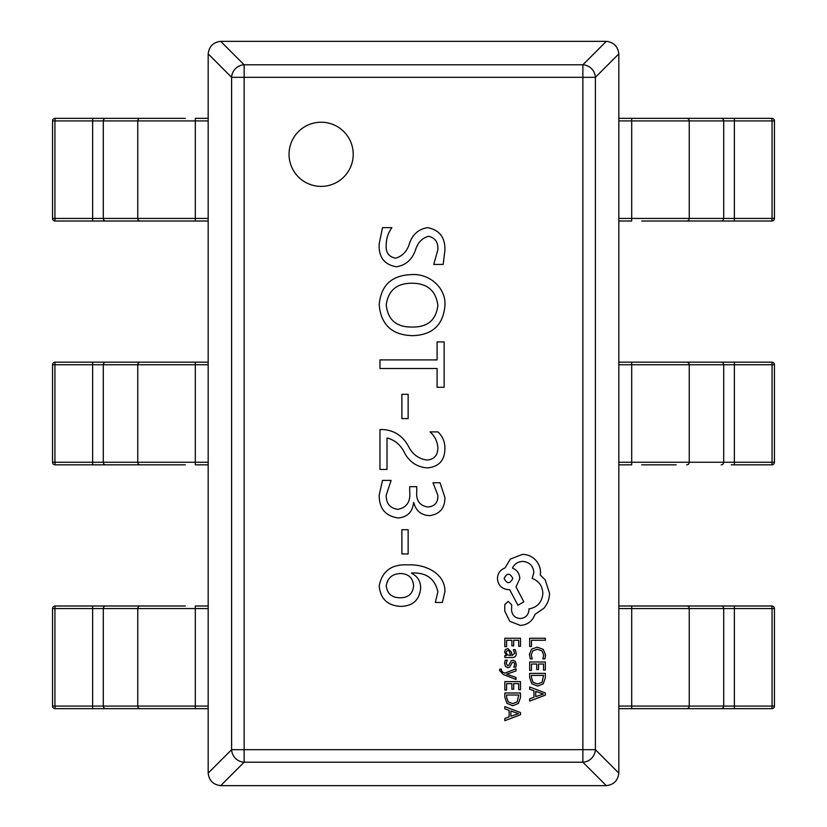 <?xml version="1.0" encoding="UTF-8"?>
<svg xmlns="http://www.w3.org/2000/svg" width="827" height="827" viewBox="0 0 827 827"><rect width="100%" height="100%" fill="white"/><g stroke="black" fill="none" stroke-linecap="round" stroke-linejoin="round"><path stroke-width="1.24" d="M289.047 154.308A32.077 32.077 0 0 0 321.134 186.385A32.077 32.077 0 0 0 353.212 154.308A32.077 32.077 0 0 0 321.134 122.22A32.077 32.077 0 0 0 289.047 154.308M408.145 529.704L408.145 553.966L401.881 553.966L401.881 529.704L408.145 529.704M379.19 495.125L382.519 480.404L391.119 480.404L386.23 495.125C386.075 503.478 389.962 508.223 397.87 509.36C406.677 507.561 410.626 501.772 409.706 491.982L409.706 486.669L416.746 486.669L416.746 491.714C416.033 500.511 419.692 505.617 427.724 507.013C434.713 506.475 438.093 502.578 437.876 495.332L432.986 482.751L440.026 482.751L444.916 497.461C444.936 508.109 439.871 514.167 429.72 515.624C421.212 515.262 415.888 510.89 413.758 502.516L413.593 502.516C412.58 511.872 407.515 517.02 398.376 517.971C385.537 516.203 379.138 508.584 379.19 495.125M383.149 429.544C394.665 430.443 403.214 436.253 408.807 446.973C412.859 454.602 418.958 458.964 427.104 460.06C434.299 459.295 437.886 455.181 437.876 447.717C437.421 441.432 434.826 436.16 430.071 431.89L437.928 431.89C442.672 436.408 444.998 441.938 444.916 448.492C444.781 460.205 439.054 466.676 427.724 467.886C417.666 467.317 410.058 462.531 404.889 453.547C401.054 445.246 395.089 440.047 387.015 437.959L387.015 469.457L379.975 469.457L379.975 429.544L383.149 429.544M408.145 394.334L408.145 418.596L401.881 418.596L401.881 394.334L408.145 394.334M444.14 341.913L444.14 387.294L437.09 387.294L437.09 368.511L379.975 368.511L379.975 359.91L437.09 359.91L437.09 341.913L444.14 341.913M412.807 335.648C392.225 335.235 381.009 324.959 379.19 304.843C380.865 285.439 391.564 275.37 411.298 274.616C428.893 273.117 446.373 287.558 444.916 305.876C443.107 325.063 432.407 334.987 412.807 335.648M379.19 243.82L382.519 227.663L391.905 227.663C388.194 232.738 386.302 238.445 386.23 244.771C385.589 252.462 388.783 256.939 395.802 258.179C402.708 255.988 407.277 251.036 409.499 243.355C412.663 234.237 418.731 229.017 427.704 227.663C439.54 229.968 445.277 237.535 444.916 250.354L443.158 264.444L433.772 264.444L437.876 249.671C438.3 242.29 435.188 237.825 428.551 236.274C422.018 238.114 417.676 242.662 415.526 249.909C412.249 259.502 405.912 265.126 396.515 266.79C384.255 264.733 378.477 257.073 379.19 243.82M444.916 591.667L442.373 602.48L435.333 602.48L437.876 591.822C434.909 578.549 426.122 572.284 411.515 573.018L411.515 573.235C417.532 576.285 420.581 581.185 420.664 587.925C419.609 599.895 412.973 606.046 400.754 606.387C387.605 605.715 380.41 598.893 379.19 585.919C382.146 570.888 391.833 563.89 408.249 564.913C424.385 563.931 445.319 572.925 444.916 591.667M618.823 53.879L595.388 77.314A12.829 12.24 -135 0 0 582.87 64.785L606.294 41.35C613.737 42.26 617.914 46.436 618.823 53.879L618.823 773.121C617.914 780.564 613.737 784.74 606.294 785.65L582.87 762.215A12.829 12.24 -45 0 0 595.388 749.686L618.823 773.121M220.706 41.35L244.13 64.785A12.829 12.24 135 0 0 231.612 77.314L208.177 53.879C209.086 46.436 213.263 42.26 220.706 41.35L606.294 41.35M208.177 773.121L231.612 749.686A12.829 12.24 45 0 0 244.13 762.215L220.706 785.65C213.263 784.74 209.086 780.564 208.177 773.121L208.177 53.879M606.294 785.65L220.706 785.65M437.876 305.401C435.932 290.711 427.311 283.32 411.991 283.227C396.836 283.196 388.256 290.401 386.23 304.863C387.811 319.791 396.36 327.192 411.867 327.037C427.394 327.409 436.056 320.194 437.876 305.401M413.614 585.774C412.993 578.228 408.889 574.145 401.312 573.524C392.629 573.576 387.605 577.68 386.23 585.857C387.232 593.672 391.781 597.642 399.886 597.776C408.28 597.869 412.849 593.869 413.614 585.774M208.177 221.005L92.634 221.005L92.634 118.344L105.804 118.344L95.787 118.344M92.634 221.005L55.109 221.005A2.564 2.564 90 0 1 52.546 218.442L52.546 120.918L52.546 218.442A2.564 2.564 0 0 0 55.109 221.005L54.933 218.442L208.177 218.442M208.177 120.918L54.933 120.918L55.109 118.344L92.634 118.344M92.366 221.005L150.834 221.005M105.804 221.005A2.564 2.502 -90 0 1 103.303 218.442L103.303 120.918A2.564 2.502 -90 0 1 105.804 118.344L185.3 118.344M195.306 221.005L195.306 118.344L208.177 118.344M52.546 120.918A2.564 2.564 0 0 1 55.109 118.344A2.564 2.564 -90 0 0 52.546 120.918L54.933 120.918L54.933 218.442L52.546 218.442M185.3 464.836L92.634 464.836L92.634 362.164L195.306 362.164L95.787 362.164M92.634 464.836L55.109 464.836A2.564 2.564 90 0 1 52.546 462.262L52.546 364.738L52.546 462.262A2.564 2.564 0 0 0 55.109 464.836L54.933 462.262L208.177 462.262M208.177 364.738L54.933 364.738L55.109 362.164L92.634 362.164M92.366 464.836L150.834 464.836M208.177 464.836L195.306 464.836L195.306 362.164L208.177 362.164M52.546 364.738A2.564 2.564 0 0 1 55.109 362.164A2.564 2.564 -90 0 0 52.546 364.738L54.933 364.738L54.933 462.262L52.546 462.262M92.366 708.656L195.306 708.656L92.634 708.656L92.634 605.995L185.3 605.995M92.634 708.656L55.109 708.656A2.564 2.564 90 0 1 52.546 706.082L52.546 608.558L52.546 706.082A2.564 2.564 0 0 0 55.109 708.656L54.933 706.082L208.177 706.082M208.177 608.558L54.933 608.558L55.109 605.995L92.634 605.995M150.834 605.995L95.787 605.995M208.177 708.656L195.306 708.656L195.306 605.995L208.177 605.995M52.546 608.558A2.564 2.564 0 0 1 55.109 605.995A2.564 2.564 -90 0 0 52.546 608.558L54.933 608.558L54.933 706.082L52.546 706.082M618.823 118.344L734.366 118.344L734.366 221.005L641.7 221.005M734.366 118.344L771.891 118.344A2.564 2.564 -90 0 1 774.454 120.918L774.454 218.442L774.454 120.918A2.564 2.564 0 0 0 771.891 118.344L772.067 120.918L618.823 120.918M734.634 221.005L768.645 221.005M618.823 218.442L772.067 218.442L771.891 221.005L734.366 221.005M734.634 118.344L676.166 118.344M676.166 221.005L731.213 221.005M631.694 118.344L631.694 221.005L618.823 221.005M774.454 218.442A2.564 2.564 0 0 1 771.891 221.005A2.564 2.564 90 0 0 774.454 218.442L772.067 218.442L772.067 120.918L774.454 120.918M618.823 362.164L734.366 362.164L734.366 464.836L731.213 464.836L734.634 464.836M734.366 362.164L771.891 362.164A2.564 2.564 -90 0 1 774.454 364.738L774.454 462.262L774.454 364.738A2.564 2.564 0 0 0 771.891 362.164L772.067 364.738L618.823 364.738M618.823 462.262L772.067 462.262L771.891 464.836L734.366 464.836M734.634 362.164L676.166 362.164M676.166 464.836L641.7 464.836M631.694 362.164L631.694 464.836L618.823 464.836M774.454 462.262A2.564 2.564 0 0 1 771.891 464.836A2.564 2.564 90 0 0 774.454 462.262L772.067 462.262L772.067 364.738L774.454 364.738M618.823 605.995L734.366 605.995L734.366 708.656L618.823 708.656M734.366 605.995L771.891 605.995A2.564 2.564 -90 0 1 774.454 608.558L774.454 706.082L774.454 608.558A2.564 2.564 0 0 0 771.891 605.995L772.067 608.558L618.823 608.558M734.634 708.656L768.645 708.656M618.823 706.082L772.067 706.082L771.891 708.656L734.366 708.656M734.634 605.995L676.166 605.995M676.166 708.656L731.213 708.656M774.454 706.082A2.564 2.564 0 0 1 771.891 708.656A2.564 2.564 90 0 0 774.454 706.082L772.067 706.082L772.067 608.558L774.454 608.558M529.673 646.507L531.461 646.507L531.461 640.263L545.334 640.263L545.334 638.248L529.673 638.248L529.673 646.507M529.414 654.529L530.324 658.871L532.268 658.871L531.213 654.829L532.867 650.808L537.333 649.267L542.036 650.911L543.773 655.18L542.843 658.871L544.962 658.871L545.603 655.16L543.298 649.402L537.209 647.148L531.554 649.154L529.414 654.529M529.673 670.428L531.461 670.428L531.461 664.029L536.733 664.029L536.733 669.622L538.522 669.622L538.522 664.029L543.535 664.029L543.535 670.066L545.334 670.066L545.334 662.003L529.673 662.003L529.673 670.428M529.673 673.385L529.673 677.695L531.875 683.774L537.705 686.131L543.267 683.774L545.334 677.851L545.334 673.385L529.673 673.385M543.535 675.401L531.461 675.401L531.461 677.675L533.095 682.337L537.653 684.012L542.067 682.285L543.535 675.401M529.673 701.089L545.334 695.125L545.334 692.964L529.673 686.999L529.673 689.232L533.963 690.741L533.963 697.264L529.673 698.856L529.673 701.089M535.731 691.382L535.731 696.634L543.339 694.029L535.731 691.382M504.832 646.673L506.62 646.673L506.62 640.263L511.892 640.263L511.892 645.866L513.681 645.866L513.681 640.263L518.694 640.263L518.694 646.311L520.493 646.311L520.493 638.248L504.832 638.248L504.832 646.673M516.275 653.485L515.231 649.64L513.329 649.64L514.683 653.309L511.944 655.573L511.479 652.255L507.83 648.544L505.452 649.505L504.573 652.089L506.569 655.573L504.832 655.573L504.832 657.527L512.037 657.527C514.87 657.527 516.275 656.183 516.275 653.485M509.411 651.056L507.995 650.539L506.682 651.107L506.186 652.596L507.096 654.726L510.445 655.573L509.411 651.056M506.176 663.419L507.251 660.194L505.225 660.194L504.573 663.223L505.462 666.479L507.881 667.74L509.732 667.089L512.14 662.654L513.174 662.22L514.27 662.82L514.683 664.36L513.877 667.203L515.779 667.203L516.275 664.557L515.386 661.455L512.998 660.204L511.231 660.763L508.75 665.228L507.685 665.735L506.176 663.419M516.017 679.505L516.017 677.468L506.693 674.17L516.017 670.955L516.017 668.764L504.863 673.147L502.826 672.289L501.245 670.283L501.472 669.167L499.725 669.167L499.57 670.439L503.147 674.429L516.017 679.505M504.832 690.038L506.62 690.038L506.62 683.64L511.892 683.64L511.892 689.232L513.681 689.232L513.681 683.64L518.694 683.64L518.694 689.677L520.493 689.677L520.493 681.613L504.832 681.613L504.832 690.038M504.832 692.995L504.832 697.306L507.034 703.384L512.864 705.741L518.426 703.384L520.493 697.461L520.493 692.995L504.832 692.995M518.694 695.011L506.62 695.011L506.62 697.285L508.254 701.947L512.812 703.622L517.216 701.896L518.694 695.011M504.832 720.699L520.493 714.735L520.493 712.574L504.832 706.609L504.832 708.842L509.122 710.352L509.122 716.875L504.832 718.467L504.832 720.699M510.89 710.993L510.89 716.244L518.498 713.639L510.89 710.993M520.369 625.419C527.564 624.861 532.433 621.191 534.955 614.399L543.752 608.383C547.515 604.01 549.448 598.965 549.542 593.248L545.2 579.882L540.3 574.982L540.517 572.429C540.465 567.487 538.687 563.218 535.172 559.621C531.668 556.209 527.44 554.462 522.488 554.39L510.352 559.062L505.008 567.973C500.252 569.772 497.73 573.297 497.43 578.549C498.081 585.32 501.793 589.031 508.564 589.682L509.68 589.682L517.919 605.271L523.822 601.818L516.027 586.901L519.811 578.549C519.48 573.442 517.03 569.958 512.461 568.087C514.487 563.911 517.898 561.678 522.705 561.399C529.476 562.05 533.188 565.761 533.839 572.532L532.174 578.435C538.853 580.957 542.409 585.929 542.863 593.352C542.119 602.118 537.478 607.307 528.939 608.941L528.939 609.83C528.443 615.123 525.548 618.017 520.255 618.524C515.252 618.131 512.358 615.453 511.572 610.502L511.686 604.826L508.233 601.374L504.78 604.599L504.78 611.174L509.794 621.304L520.369 625.419M504.119 578.435C507.034 584.038 509.928 584.038 512.802 578.435C509.908 572.853 507.013 572.853 504.119 578.435M582.87 749.686L582.87 77.314L244.13 77.314L244.13 749.686L582.87 749.686L582.87 762.215L244.13 762.215L244.13 749.686L231.612 749.686L231.612 77.314L244.13 77.314L244.13 64.785L582.87 64.785L582.87 77.314L595.388 77.314L595.388 749.686L582.87 749.686M140.259 118.344A2.564 2.502 -90 0 0 137.758 120.918L137.758 218.442A2.564 2.502 -90 0 0 140.259 221.005M105.804 362.164A2.564 2.502 -90 0 0 103.303 364.738L103.303 462.262A2.564 2.502 -90 0 0 105.804 464.836M140.259 362.164A2.564 2.502 -90 0 0 137.758 364.738L137.758 462.262A2.564 2.502 -90 0 0 140.259 464.836M105.804 605.995A2.564 2.502 -90 0 0 103.303 608.558L103.303 706.082A2.564 2.502 -90 0 0 105.804 708.656M140.259 605.995A2.564 2.502 -90 0 0 137.758 608.558L137.758 706.082A2.564 2.502 -90 0 0 140.259 708.656M721.196 221.005A2.564 2.502 90 0 0 723.697 218.442L723.697 120.918A2.564 2.502 90 0 0 721.196 118.344M686.741 221.005A2.564 2.502 90 0 0 689.242 218.442L689.242 120.918A2.564 2.502 90 0 0 686.741 118.344M721.196 464.836A2.564 2.502 90 0 0 723.697 462.262L723.697 364.738A2.564 2.502 90 0 0 721.196 362.164M686.741 464.836A2.564 2.502 90 0 0 689.242 462.262L689.242 364.738A2.564 2.502 90 0 0 686.741 362.164M721.196 708.656A2.564 2.502 90 0 0 723.697 706.082L723.697 608.558A2.564 2.502 90 0 0 721.196 605.995M686.741 708.656A2.564 2.502 90 0 0 689.242 706.082L689.242 608.558A2.564 2.502 90 0 0 686.741 605.995M631.694 708.656L631.694 605.995"/></g></svg>
